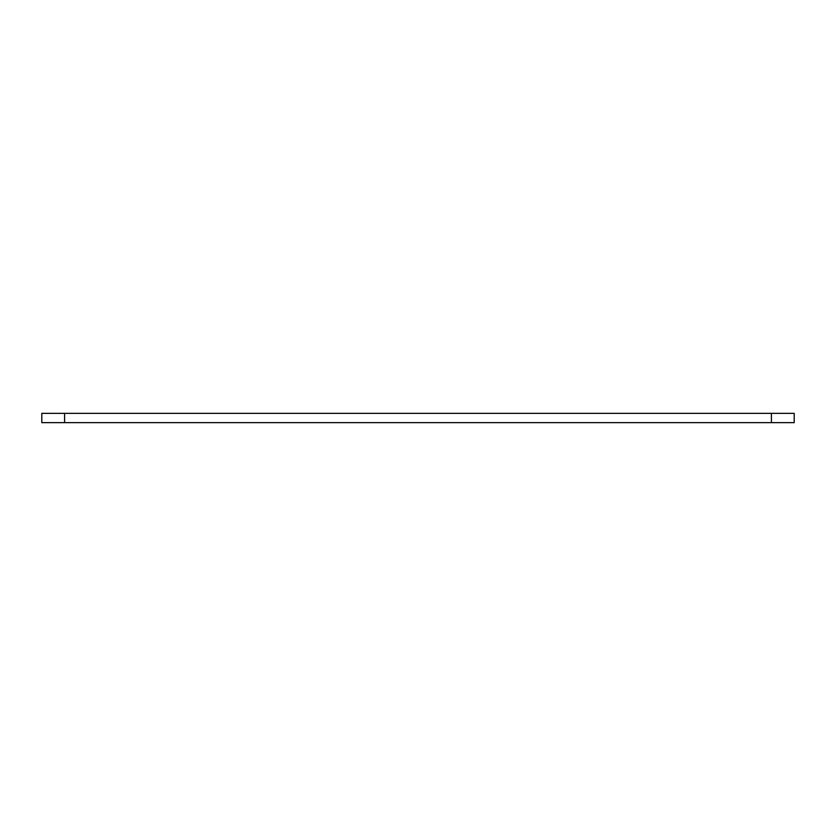 <?xml version="1.0" encoding="UTF-8"?>
<svg xmlns="http://www.w3.org/2000/svg" width="836" height="836" viewBox="0 0 836 836"><rect width="100%" height="100%" fill="white"/><g stroke="black" fill="none" stroke-linecap="round" stroke-linejoin="round"><path stroke-width="1.25" d="M41.8 422.629L41.8 413.371L41.8 422.629L64.602 422.629L64.602 413.371L41.8 413.371L64.602 413.371L64.602 422.629L41.8 422.629M771.398 413.371L771.398 422.629L64.602 422.629L771.398 422.629L771.398 413.371L794.2 413.371L794.2 422.629L771.398 422.629L794.2 422.629L794.2 413.371L64.602 413.371L785.767 413.371M771.398 422.629L785.767 422.629"/></g></svg>
